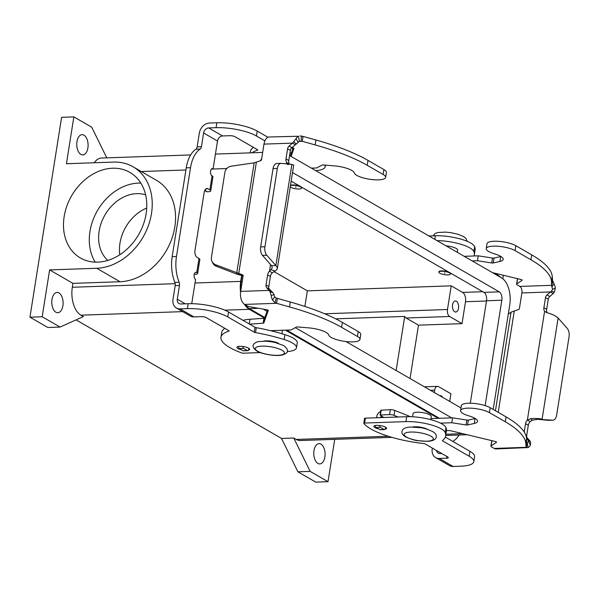 <?xml version="1.0" encoding="UTF-8"?>
<svg xmlns="http://www.w3.org/2000/svg" width="599" height="599" viewBox="0 0 599 599"><rect width="100%" height="100%" fill="white"/><g stroke="black" fill="none" stroke-linecap="round" stroke-linejoin="round"><path stroke-width="0.9" d="M277.075 163.52A7.383 4.118 88 0 0 276.768 163.505A7.383 4.118 88 0 0 273.054 168.596L260.647 246.915A7.383 4.118 -92 0 0 262.519 255.391L271.759 265.949L272.216 267.79L270.988 269.61L275.053 271.07L272.253 272.8A5.533 4.343 -60 0 0 270.404 276.483L268.801 286.614A3.691 2.89 -60 0 0 269.468 289.265L272.874 292.634L274.02 294.543A5.166 2.883 88 0 0 274.686 296.834L276.251 298.07L290.275 302.008A129.167 35.259 9 0 1 342.358 322.404L358.239 331.569A15.866 4.335 9 0 1 360.748 334.504L359.969 339.416A15.866 4.335 -171 0 0 357.461 336.473L341.58 327.316A129.167 35.259 -171 0 0 289.497 306.92L276.603 303.311L275.008 302.63L272.545 300.136A10.333 5.765 -92 0 1 271.22 295.554L270.014 291.691L266.69 287.655A3.691 2.89 120 0 1 266.023 285.012L267.626 274.881A5.533 4.343 120 0 1 269.475 271.197L270.538 264.496M270.576 330.678L291.009 329.967L296.423 327.076A1.842 0.502 9 0 1 297.71 326.957L308.665 327.87A16.607 4.53 9 0 1 328.649 334.946A15.866 4.335 -171 0 0 344.507 341.348A15.866 4.335 -171 0 0 359.969 339.416M385.629 177.409L386.407 172.497A15.866 4.335 -171 0 0 383.899 169.562L368.018 160.397A129.167 35.259 -171 0 0 315.935 140.001L303.042 136.392L302.6 139.14L302.263 141.304L315.156 144.913A129.167 35.259 9 0 1 367.239 165.309L383.12 174.466A15.866 4.335 9 0 1 385.629 177.409A15.866 4.335 9 0 1 370.167 179.341A15.866 4.335 9 0 1 354.308 172.946A16.607 4.53 -171 0 0 334.317 165.863L323.37 164.95A1.842 0.502 -171 0 0 322.082 165.069L316.669 167.96L311.413 168.147M299.036 141.416L302.263 141.304L299.328 141.252A5.166 2.883 88 0 0 298.107 142.45L295.3 144.726L292.522 143.124L296.071 138.646A10.333 5.765 -92 0 1 298.504 136.243L269.176 136.991A10.333 5.765 88 0 0 263.979 144.112L261.501 159.776A0.921 0.726 -60 0 1 260.797 160.644L254.178 162.823L231.319 166.178A7.383 6.986 155 0 0 224.887 172.377L211.417 257.428A7.383 6.986 -25 0 0 211.956 261.321A7.383 6.986 -25 0 0 215.7 264.78L242.7 274.904A0.921 0.726 120 0 1 243.134 275.727L240.656 291.391A10.333 5.765 88 0 0 244.654 304.419L247.365 305.984A3.691 1.011 -171 0 0 250.09 306.845L266.622 309.698A1.842 0.502 9 0 1 268.27 310.469A1.842 0.502 9 0 1 268.262 310.492L263.845 322.928A1.842 0.502 9 0 1 263.156 323.183L249.581 324.149M291.107 156.421L293.922 148.485A1.842 0.502 -171 0 0 293.929 148.462A1.842 0.502 -171 0 0 292.275 147.691L291.938 147.631M293.158 147.908L290.305 155.965M263.979 144.112L292.522 143.124L289.115 146.074A3.691 2.89 -60 0 0 287.595 148.792L285.993 158.93A5.533 4.343 -60 0 0 286.689 162.516L287.745 163.819C288.928 164.246 288.883 164.485 287.602 164.53M275.053 271.07L276.633 269.939L277.315 268.614L293.705 165.129L291.885 164.381L281.358 163.37A7.383 4.118 -92 0 0 281.058 163.355A7.383 4.118 -92 0 0 277.344 168.446L264.938 246.773A7.383 4.118 88 0 0 266.802 255.241L275.862 265.529L291.885 164.381M286.479 163.864L286.689 162.516L289.497 164.156M289.467 164.126A5.533 4.343 120 0 1 288.77 160.532L290.373 150.401A3.691 2.89 120 0 1 291.893 147.676L295.3 144.726M300.009 135.921L303.042 136.392M256.387 162.082L238.694 273.758L241.472 275.36L237.466 274.357L216.404 266.293A7.383 6.986 155 0 1 212.66 262.841L211.956 261.321M270.988 269.61L269.475 271.197L272.253 272.8M237.466 274.357L236.755 272.844L254.178 162.823M243.119 275.832L241.472 275.36M277.315 268.614L277.052 267.094L275.862 265.529L271.579 265.679M240.656 291.391L269.198 290.403L271.976 292.005M277.382 298.399L276.603 303.311L244.654 304.419M242.977 320.338A33.215 9.067 9 0 1 249.993 319.267L263.934 318.271A1.842 0.502 -171 0 0 264.623 318.017L267.506 309.915M242.857 346.492A1.842 1.026 88 0 0 243.613 348.401L247.38 350.58A1.842 1.026 88 0 0 247.724 350.67A1.842 1.026 88 0 0 248.652 349.397L248.832 348.281M247.724 350.67L243.441 350.819A1.842 1.026 -92 0 1 243.097 350.729L239.323 348.551A1.842 1.026 -92 0 1 238.589 346.432M490.192 407.709A15.866 4.335 -171 0 0 472.903 403.337A15.866 4.335 -171 0 0 461.35 405.688L460.571 410.6A15.866 4.335 9 0 1 472.124 408.248A15.866 4.335 9 0 1 489.413 412.621L505.294 421.786A129.167 35.259 9 0 1 525.802 443.275L526.162 447.318L526.603 444.57L526.573 438.371A129.167 35.259 -171 0 0 506.065 416.874L490.192 407.709L489.413 412.621M440.467 423.141L451.781 422.744L466.044 424.953A1.842 0.502 -171 0 0 467.564 424.976L474.281 423.448A16.607 4.53 -171 0 0 477.538 421.374A16.607 4.53 -171 0 0 468.86 415.863A15.866 4.335 9 0 1 460.571 410.6M551.477 291.249L554.337 292.192L553.199 293.547L550.421 291.945L551.477 291.249L552.518 289.265A5.166 2.883 88 0 0 551.851 286.973L551.462 281.268A129.167 35.259 -171 0 0 530.954 259.779L515.073 250.614A15.866 4.335 -171 0 0 497.784 246.241A15.866 4.335 -171 0 0 486.231 248.592A15.866 4.335 -171 0 0 494.519 253.856A16.607 4.53 9 0 1 503.197 259.367A16.607 4.53 9 0 1 499.94 261.441L493.224 262.968A1.842 0.502 9 0 1 491.704 262.954L477.44 260.737L472.192 260.924M486.231 248.592L487.009 243.681A15.866 4.335 9 0 1 498.563 241.33A15.866 4.335 9 0 1 515.851 245.702L531.725 254.867A129.167 35.259 9 0 1 552.233 276.364L552.6 280.407L553.993 283.671A10.333 5.765 -92 0 1 555.318 288.254L554.337 292.192M492.498 272.642L520.95 279.493A1.842 0.502 9 0 1 522.186 280.182A1.842 0.502 9 0 1 522.096 280.31L516.772 283.926A3.691 1.011 -171 0 0 516.585 284.181A3.691 1.011 -171 0 0 517.169 284.862L519.88 286.427A5.166 2.883 -92 0 1 521.879 292.941L519.4 308.605A0.921 0.726 120 0 1 518.697 309.466L511.052 312.161L508.281 314.176M537.857 419.315L548.347 420.326A7.383 4.118 88 0 0 548.647 420.341L552.929 420.191A7.383 4.118 -92 0 0 556.643 415.107L569.05 336.78A7.383 4.118 88 0 0 567.178 328.304L558.118 318.017C555.528 315.8 552.016 314.086 547.583 312.873L544.588 311.345L546.82 312.633M526.603 438.685L529.875 440.827L527.367 438.086A3.691 2.89 120 0 1 526.701 435.436L528.303 425.305A5.533 4.343 120 0 1 530.152 421.621L527.375 420.019L544.588 311.345A5.533 4.343 120 0 1 543.892 307.751L545.494 297.621A3.691 2.89 120 0 1 547.014 294.895L550.421 291.945L521.879 292.941M553.199 293.547L549.792 296.498A3.691 2.89 -60 0 0 548.272 299.223L546.67 309.354A5.533 4.343 -60 0 0 547.254 312.775M519.88 286.427L551.821 285.319L552.6 280.407M464.21 256.32L478.219 255.833L492.483 258.042A1.842 0.502 -171 0 0 494.003 258.057L500.719 256.529A16.607 4.53 -171 0 0 500.899 256.492M516.585 284.181L517.356 279.269A3.691 1.011 9 0 1 517.551 279.014L517.918 278.767M478.219 255.833L477.44 260.737M552.929 420.191A7.383 4.118 -92 0 1 552.63 420.184L538.276 419.3M528.303 425.305L525.525 423.703A5.533 4.343 -60 0 1 527.375 420.019L530.826 418.664C535.506 418.327 539.265 418.491 542.102 419.165L558.118 318.017M525.525 423.703L524.207 432.029M398.178 417.001L393.992 415.332A3.691 1.011 9 0 0 389.567 414.59L380.088 415.017L381.788 416.073L381.009 416.447L380.822 417.6M376.539 417.75L376.719 416.597A5.533 4.343 120 0 1 380.642 411.498M410.51 416.694L394.771 410.427A3.691 1.011 -171 0 0 390.338 409.679L380.979 410.248M475.239 418.499A16.607 4.53 9 0 1 475.059 418.536L468.343 420.064A1.842 0.502 9 0 1 466.823 420.049L452.559 417.84L430.928 418.589M492.258 440.767L491.891 441.021A3.691 1.011 -171 0 0 491.697 441.276L490.925 446.18A3.691 1.011 9 0 1 491.113 445.926L496.436 442.317A1.842 0.502 -171 0 0 496.526 442.189A1.842 0.502 -171 0 0 495.291 441.5L450.725 430.771A1.842 0.502 -171 0 0 449.287 430.591L446.48 430.599M529.875 440.827L530.594 442.062L530.467 445.162A10.333 5.765 -92 0 1 528.033 447.565L496.137 448.943A10.333 5.765 88 0 1 494.22 448.434L491.509 446.869A3.691 1.011 9 0 1 490.925 446.18M537.812 419.315L531.994 420.228L530.152 421.621M526.693 444.129L526.491 447.752L526.162 447.318L494.22 448.434M526.776 442.639L527.21 442.556A5.166 2.883 88 0 0 528.43 441.358L527.944 439.823L527.098 439.224L530.594 442.062M451.781 422.744L452.559 417.84M375.333 425.5A1.842 1.026 88 0 0 376.082 427.469L379.856 429.648A1.842 1.026 88 0 0 380.193 429.738L384.483 429.588A1.842 1.026 -92 0 1 384.139 429.498L380.365 427.319A1.842 1.026 -92 0 1 379.616 425.5M385.591 427.192L385.412 428.315A1.842 1.026 -92 0 1 384.483 429.588M459.066 435.016A29.523 16.465 -92 0 1 453.787 440.752A3.691 2.059 88 0 0 453.069 441.575M378.403 428.809A6.462 1.76 9 0 1 373.828 426.353A6.462 1.76 9 0 1 376.734 425.357A6.462 1.76 9 0 1 383.375 426.278A6.462 1.76 9 0 1 386.587 428.375A6.462 1.76 9 0 1 385.06 429.236M248.42 350.138A6.462 1.76 -171 0 0 249.633 349.344A6.462 1.76 -171 0 0 246.421 347.248A6.462 1.76 -171 0 0 239.78 346.327A6.462 1.76 -171 0 0 236.875 347.323A6.462 1.76 -171 0 0 241.449 349.779M324.898 456.932A10.146 5.661 -92 0 1 319.791 463.926A10.146 5.661 -92 0 1 313.981 450.635A10.146 5.661 -92 0 1 319.087 443.642A10.146 5.661 -92 0 1 324.898 456.932M76.972 141.641A10.146 5.661 -92 0 1 82.078 134.648A10.146 5.661 -92 0 1 87.888 147.946A10.146 5.661 -92 0 1 82.782 154.931A10.146 5.661 -92 0 1 76.972 141.641M62.895 305.737A10.146 5.661 -92 0 1 57.789 312.73A10.146 5.661 -92 0 1 51.978 299.44A10.146 5.661 -92 0 1 57.085 292.447A10.146 5.661 -92 0 1 62.895 305.737M500.891 277.487A29.523 8.057 -171 0 0 497.806 275.27L493.793 272.957M281.897 333.71L282.391 330.618A9.225 2.516 -171 0 0 282.361 330.274M435.63 457.599L449.527 465.618A10.333 8.101 -60 0 0 453.136 466.486L460.534 466.224A29.523 8.057 -171 0 0 473.816 461.679A29.523 8.057 -171 0 0 469.144 456.213L442.743 440.976A1.842 0.502 9 0 1 442.451 440.632A1.842 0.502 9 0 1 442.534 440.52A73.812 20.149 -171 0 0 445.656 435.892A73.812 20.149 -171 0 0 445.184 432.471A25.832 7.053 -171 0 0 405.942 421.614L364.611 423.051A1.842 0.502 -171 0 0 363.788 423.336A1.842 0.502 -171 0 0 363.84 423.493A55.355 15.11 -171 0 0 423.53 443.53A1.842 0.502 9 0 1 425.29 444.016L447.715 456.955A3.691 1.011 9 0 1 448.299 457.636A3.691 1.011 9 0 1 446.637 458.205L439.239 458.467A10.333 8.101 120 0 1 435.63 457.599A10.333 8.101 120 0 1 432.223 448.943L432.358 448.097M441.718 453.495L440.018 453.555A5.166 4.051 -60 0 1 438.213 453.121A5.166 4.051 -60 0 1 436.506 450.485M301.027 186.828A5.908 1.61 9 0 1 301.656 187.727L301.604 188.079A5.908 1.61 -171 0 0 300.668 186.985A5.908 1.61 -171 0 0 295.322 185.465A5.908 1.61 -171 0 0 290.448 185.705M290.26 186.888A5.908 1.61 -171 0 0 290.874 187.322A5.908 1.61 -171 0 0 297.306 188.955A5.908 1.61 -171 0 0 301.604 188.079M296.078 187.143L295.427 187.068L296.078 187.143M412.531 416.769L413.025 413.632A9.225 2.516 9 0 1 419.742 412.269A9.225 2.516 9 0 1 429.797 414.808A9.225 2.516 9 0 1 431.25 416.522L430.756 419.659M412.674 427.005A9.225 2.516 9 0 1 414.875 426.765A9.225 2.516 9 0 1 427.461 429.348M474.049 255.975A73.812 20.149 -171 0 0 474.318 254.949L475.089 250.045A73.812 20.149 -171 0 0 474.625 246.623A25.832 7.053 -171 0 0 435.376 235.759L428.974 235.984M502.793 278.73L503.25 275.832A29.523 8.057 -171 0 0 503.265 275.233M449.535 272.889A5.908 1.61 9 0 1 450.463 273.983A5.908 1.61 9 0 1 446.165 274.859A5.908 1.61 9 0 1 439.733 273.226A5.908 1.61 9 0 1 438.805 272.133A5.908 1.61 9 0 1 443.103 271.265A5.908 1.61 9 0 1 449.535 272.889M449.894 272.732A5.908 1.61 9 0 1 450.523 273.631L450.463 273.983M444.331 273.069L444.99 273.084L444.331 273.069M457.262 252.306L457.606 250.127A9.225 2.516 -171 0 0 456.146 248.42A9.225 2.516 -171 0 0 446.12 245.882M458.505 308.223A5.533 3.085 -92 0 1 455.719 312.034A5.533 3.085 -92 0 1 452.552 304.786A5.533 3.085 -92 0 1 455.33 300.975A5.533 3.085 -92 0 1 458.505 308.223M439.861 395.737A5.533 3.085 -92 0 1 440.34 395.654A5.533 3.085 -92 0 1 442.668 397.354M146.126 213.753A49.418 38.733 120 0 1 80.438 257.982A49.418 38.733 120 0 1 64.145 216.606A49.418 38.733 120 0 1 129.833 172.377A49.418 38.733 120 0 1 146.126 213.753M140.84 183.114A49.418 38.733 -60 0 0 89.947 231.499A49.418 38.733 -60 0 0 95.241 262.137M146.725 208.07A38.343 30.055 -60 0 0 119.972 243.201A38.343 30.055 -60 0 0 119.793 254.747M145.624 194.862A38.343 30.055 -60 0 0 99.135 231.177A38.343 30.055 -60 0 0 107.805 260.408M334.721 439.344L328.012 481.693L315.77 482.12L297.905 471.81L281.53 438.438L76.073 319.881M72.936 283.364L49.612 269.909L96.731 268.27A55.872 43.794 -60 0 0 148.395 225.591A55.872 43.794 -60 0 0 133.06 166.784L156.384 180.247A55.872 43.794 120 0 1 171.718 239.046A55.872 43.794 120 0 1 120.047 281.732L72.936 283.364L72.322 287.258A22.141 12.347 -92 0 0 80.895 315.171L83.381 316.601L60.057 327.069L47.815 327.496L29.95 317.185L61.607 117.307L73.849 116.88L91.714 127.19L106.764 157.851M391.933 437.352L300.354 440.535A22.141 12.347 -92 0 1 296.258 439.449L293.772 438.019L310.155 471.383L328.012 481.693M133.06 166.784A55.872 43.794 -60 0 0 113.548 162.089L66.429 163.729L73.849 116.88M29.95 317.185L42.192 316.759L49.612 269.909M240.543 292.245A22.141 12.347 -92 0 1 240.693 281.403L241.644 275.413M60.057 327.069L42.192 316.759M94.23 162.763A22.141 12.347 -92 0 1 101.508 158.039L190.662 154.939M335.725 318.833L404.707 316.437A5.533 3.085 88 0 0 406.077 318.002L418.484 325.16L410.03 378.523M396.141 370.504L404.707 316.437M304.869 306.426L307.339 290.844L274.028 271.617M462.016 323.647L449.609 316.489A5.533 3.085 -92 0 1 447.468 309.511L451.219 285.843L462.63 292.424A7.383 4.118 -92 0 1 465.49 301.731L462.016 323.647L418.484 325.16M434.32 392.54L434.694 390.159A5.533 3.085 88 0 1 437.48 386.348A5.533 3.085 88 0 1 438.505 386.617L450.912 393.775L449.699 401.412M445.656 435.892L446.435 430.988A73.812 20.149 -171 0 0 445.963 427.566A25.832 7.053 -171 0 0 406.721 416.702L365.39 418.139A1.842 0.502 -171 0 0 364.559 418.424L363.788 423.336M474.318 254.949A73.812 20.149 -171 0 0 473.846 251.535A25.832 7.053 -171 0 0 437.038 240.633M307.339 290.844L451.219 285.843M290.5 185.353A5.908 1.61 9 0 1 300.369 186.446M438.805 272.133L438.857 271.781A5.908 1.61 9 0 1 442.863 270.89A5.908 1.61 9 0 1 449.235 272.35M473.816 461.679L474.595 456.775A29.523 8.057 -171 0 0 469.923 451.302L445.319 437.105M264.803 317.515L249.379 308.612A21.407 11.935 -92 0 1 245.47 304.891M240.783 290.575A21.407 11.935 -92 0 1 241.09 281.635L242.056 275.525M439.441 418.297L286.644 330.124M263.216 309.106L267.012 311.3M295.344 327.653L451.683 417.87M493.194 409.446L509.764 304.801A21.407 11.935 88 0 0 501.475 277.824L289.557 155.53M470.29 403.224L486.523 300.758A6.641 3.706 88 0 0 483.947 292.379L291.166 181.138M292.529 172.557L499.252 291.848A6.641 3.706 -92 0 1 501.827 300.226L485.138 405.605M460.998 407.934L345.93 341.527M264.533 318.121L249.266 309.316A22.141 12.347 -92 0 1 244.459 304.299M260.58 160.719A22.141 12.347 -92 0 1 261.733 158.316M438.191 418.334L285.394 330.161M297.905 471.81L310.155 471.383M281.53 438.438L293.772 438.019M191.74 303.678L195.581 279.463A3.691 2.059 -92 0 1 194.083 275.413A3.691 2.059 -92 0 1 196.008 272.268A3.691 2.059 -92 0 1 196.689 272.448L196.764 272.493A5.533 1.512 9 0 1 197.64 273.518L199.864 259.494A5.533 1.512 -171 0 0 198.988 258.469L197.123 257.39A5.533 3.085 -92 0 1 194.982 250.412L204.184 192.324A5.533 3.085 88 0 1 206.969 188.505A5.533 3.085 88 0 1 207.988 188.782L209.852 189.853A5.533 1.512 9 0 1 210.728 190.879A5.533 1.512 9 0 1 208.235 191.732L207.202 191.77A1.842 1.445 -60 0 1 206.558 191.613L204.686 190.534M197.64 273.518A5.533 1.512 9 0 1 195.147 274.372L194.226 274.402M296.49 347.764A25.832 7.053 9 0 0 284.143 339.543A73.812 20.149 9 0 0 255.488 332.587A1.842 0.502 -171 0 1 254.186 332.168L227.785 316.931A29.523 8.057 9 0 0 187.42 308.62L180.014 308.874A10.333 8.101 120 0 1 176.405 308.006A10.333 8.101 120 0 1 172.999 299.358L175.178 285.626L179.46 285.476L177.289 299.208A5.166 4.051 -60 0 0 178.989 303.536A5.166 4.051 -60 0 0 180.793 303.97L188.191 303.708A29.523 8.057 9 0 1 228.563 312.019L254.964 327.256A1.842 0.502 -171 0 0 256.267 327.675A73.812 20.149 9 0 1 284.922 334.631A25.832 7.053 9 0 1 297.261 342.86L296.49 347.764A25.832 7.053 9 0 1 287.228 351.606M176.405 308.006L190.302 316.025A10.333 8.101 -60 0 0 193.911 316.893L201.309 316.639A3.691 1.011 -171 0 1 206.356 317.68L228.788 330.618A1.842 0.502 -171 0 1 229.08 330.962A1.842 0.502 -171 0 1 228.818 331.165L228.893 330.685M260.348 352.594L243.538 353.178A1.842 0.502 9 0 1 241.404 352.841A55.355 15.11 9 0 1 220.971 337.267L221.75 332.355A55.355 15.11 9 0 1 224.857 328.349M220.971 337.267A55.355 15.11 9 0 1 228.818 331.165M278.595 343.444A9.225 2.516 -171 0 0 263.807 341.101M267.955 137.276L257.218 131.076A29.523 8.057 9 0 0 216.853 122.765L209.455 123.027A10.333 8.101 120 0 0 199.325 133.143L197.153 146.875A3.691 2.059 88 0 1 195.94 149.203A29.523 16.465 -92 0 0 186.252 167.847L172.183 256.634A29.523 16.465 88 0 0 174.848 282.399A3.691 2.059 -92 0 1 175.178 285.626M172.183 256.634L176.473 256.484A29.523 16.465 88 0 0 179.131 282.249A3.691 2.059 -92 0 1 179.46 285.476M204.865 190.153L205.622 190.07L205.113 189.741M176.473 256.484L190.534 167.698A29.523 16.465 -92 0 1 200.223 149.061A3.691 2.059 88 0 0 201.436 146.725L203.615 132.993A5.166 4.051 -60 0 1 208.677 127.931L216.074 127.677A29.523 8.057 9 0 1 256.447 135.988L264.885 140.862M210.728 190.879L212.952 176.855A5.533 1.512 -171 0 0 212.076 175.829L212.001 175.784A3.691 2.059 88 0 1 210.504 171.733A3.691 2.059 88 0 1 212.428 168.589A3.691 2.059 88 0 1 213.109 168.768L217.504 141.012A5.166 4.051 120 0 1 222.573 135.951L229.971 135.696A3.691 1.011 -171 0 1 235.018 136.737L257.443 149.675A1.842 0.502 -171 0 1 257.735 150.02A1.842 0.502 -171 0 1 257.473 150.222A55.355 15.11 9 0 0 252.044 152.805M324.68 165.062A25.832 7.053 9 0 1 325.145 166.822A25.832 7.053 9 0 1 315.793 170.67M289.998 152.767A73.812 20.149 9 0 1 291.339 153.044M291.541 148.013A73.812 20.149 9 0 1 293.016 148.327M250.18 152.865L250.404 151.412A55.355 15.11 9 0 1 253.519 147.414M211.754 168.821L213.109 168.768M357.461 336.473L358.239 331.569M383.899 169.562L383.12 174.466M287.745 163.819L288.381 164.044M285.993 158.93L288.77 160.532M301.11 141.124L301.402 136.01M296.408 144.06L293.757 141.821M298.107 142.45L296.071 138.646M299.328 141.252L298.504 136.243M289.115 146.074L291.893 147.676M287.595 148.792L290.373 150.401M315.935 140.001L315.156 144.913M368.018 160.397L367.239 165.309M273.054 168.596L277.344 168.446M260.647 246.915L264.938 246.773M262.519 255.391L266.802 255.241M274.02 294.543L271.22 295.554M272.874 292.634L270.014 291.691M276.251 298.07L275.008 302.63M274.686 296.834L272.545 300.136M289.497 306.92L290.275 302.008M249.244 323.962L249.993 319.267M263.156 323.183L263.934 318.271M263.845 322.928L264.623 318.017M341.58 327.316L342.358 322.404M243.613 348.401L239.323 348.551M247.38 350.58L243.097 350.729M266.69 287.655L269.468 289.265M266.023 285.012L268.801 286.614M267.626 274.881L270.404 276.483M215.7 264.78L216.404 266.293M515.851 245.702L515.073 250.614M546.67 309.354L543.892 307.751M552.518 289.265L555.318 288.254M551.941 284.57L552.884 281.133M551.851 286.973L553.993 283.671M552.233 276.364L551.462 281.268M500.719 256.529L499.94 261.441M494.003 258.057L493.224 262.968M492.483 258.042L491.704 262.954M517.551 279.014L516.772 283.926M531.725 254.867L530.954 259.779M549.792 296.498L547.014 294.895M548.272 299.223L545.494 297.621M514.286 310.903L498.218 412.344M526.656 439.239L527.098 439.224M495.44 410.742L511.052 312.161M381.368 416.088L383.817 417.496M382.888 417.533L381.009 416.447M531.994 420.228L530.826 418.664M548.347 420.326L552.63 420.184M528.43 441.358L530.467 445.162M527.21 442.556L528.033 447.565M527.367 438.086L526.476 437.57M526.701 435.436L525.69 434.859M474.281 423.448L475.059 418.536M467.564 424.976L468.343 420.064M466.044 424.953L466.823 420.049M393.992 415.332L394.771 410.427M389.567 414.59L390.338 409.679M380.417 414.905L381.196 409.993M491.113 445.926L491.891 441.021M525.802 443.275L526.573 438.371M505.294 421.786L506.065 416.874M384.139 429.498L379.856 429.648M380.365 427.319L376.082 427.469M282.107 350.31A14.765 4.028 -171 0 0 261.92 346.155A14.765 4.028 -171 0 0 257.615 351.164A14.765 4.028 -171 0 0 277.801 355.319A14.765 4.028 -171 0 0 282.107 350.31M498.009 273.968L497.806 275.27M446.637 458.205L446.914 456.49M435.376 235.759L434.807 239.353M96.731 268.27L120.047 281.732M72.322 287.258L175.185 283.686M195.019 282.99L240.693 281.403M141.274 171.524L185.915 169.974M211.447 169.083L226.774 168.551M449.609 316.489L406.077 318.002M447.468 309.511L324.695 313.779M486.485 300.998L465.49 301.731M364.611 423.051L365.39 418.139M405.942 421.614L406.721 416.702M445.184 432.471L445.963 427.566M474.625 246.623L473.846 251.535M434.694 390.159L430.456 390.308M482.809 291.72L462.63 292.424M430.973 436.214A14.765 4.028 9 0 1 426.668 441.223A14.765 4.028 9 0 1 406.481 437.068A14.765 4.028 9 0 1 410.787 432.059A14.765 4.028 9 0 1 430.973 436.214M442.743 440.976L442.856 440.258M469.144 456.213L469.923 451.302M258.521 308.298L249.379 308.612M242.206 281.597L241.09 281.635M501.827 300.226L486.523 300.758M499.252 291.848L483.947 292.379M296.258 439.449L388.272 436.244M445.918 434.245L462.728 433.661M80.895 315.171L182.688 311.63M224.805 310.17L249.266 309.316M196.764 272.493L198.988 258.469M195.334 272.5L196.689 272.448M180.014 308.874L193.911 316.893M177.289 299.208L185.263 303.813M187.42 308.62L188.191 303.708M227.785 316.931L228.563 312.019M254.186 332.168L254.964 327.256M255.488 332.587L256.267 327.675M284.143 339.543L284.922 334.631M174.848 282.399L179.131 282.249M186.252 167.847L190.534 167.698M209.852 189.853L212.076 175.829M217.504 141.012L203.615 132.993M208.677 127.931L222.573 135.951M257.548 149.743L257.473 150.222M257.218 131.076L256.447 135.988M216.853 122.765L216.074 127.677M197.153 146.875L201.436 146.725M195.94 149.203L200.223 149.061M205.959 188.85L207.988 188.782M204.761 190.362L207.202 191.77M439.239 458.467L453.136 466.486M276.768 163.505L281.058 163.355M526.753 443.589L526.693 444.151M380.088 415.017L380.867 410.113M256.716 350.947C251.423 346.896 251.865 343.781 258.042 341.602L265.949 341.168L271.167 341.737L275.128 342.501L283.784 345.623C291.024 351.62 286.509 353.47 282.361 354.99C275.869 356.547 261.98 354.211 256.716 350.947M436.244 436.903C436.634 435.001 435.436 433.212 432.65 431.527C427.222 429.124 423.044 427.828 420.116 427.649L410.51 427.05C405.171 427.386 402.326 428.862 401.981 431.475C401.585 433.369 402.79 435.159 405.575 436.851C411.004 439.254 415.182 440.542 418.109 440.722L427.716 441.328C433.055 440.991 435.9 439.516 436.244 436.903M467.168 241.307L465.917 238.387L463.529 236.553L458.257 234.351L451.167 232.712L445.559 232.098L437.884 232.517L435.174 233.475L433.032 235.841M437.48 386.348L424.384 386.804M445.723 435.48L467.198 434.732M215.438 154.078L262.661 152.431M325.414 165.122L325.145 166.822"/></g></svg>
